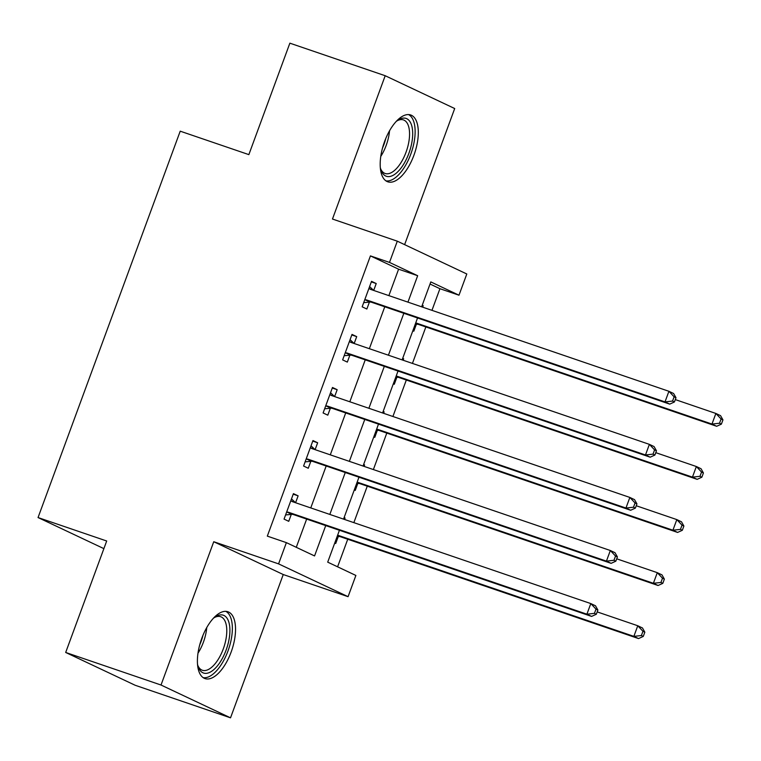 <?xml version="1.0" encoding="UTF-8"?>
<svg xmlns="http://www.w3.org/2000/svg" width="761" height="761" viewBox="0 0 761 761"><rect width="100%" height="100%" fill="white"/><g stroke="black" fill="none" stroke-linecap="round" stroke-linejoin="round"><path stroke-width="1.14" d="M231.125 652.091A35.329 16.124 108.9 0 0 227.891 611.739A35.329 16.124 108.9 0 0 201.817 638.26A35.329 16.124 108.9 0 0 205.051 678.603A35.329 16.124 108.9 0 0 231.125 652.091M413.898 155.311A35.329 16.124 108.9 0 0 410.664 114.968A35.329 16.124 108.9 0 0 384.6 141.479A35.329 16.124 108.9 0 0 387.825 181.822A35.329 16.124 108.9 0 0 413.898 155.311M339.435 530.274L327.706 562.151L355.882 575.449L348.072 596.681L278.574 563.872L286.383 542.641L314.559 555.939L325.727 525.594M283.244 574.536L213.746 541.727L161.018 685.024L65.684 652.462L135.182 685.271L230.526 717.832L283.244 574.536L348.072 596.681M404.624 244.633L454.697 108.538L385.199 75.729L332.471 219.035L397.299 241.18L466.807 273.989L458.988 295.211L430.812 281.912L421.651 306.816M431.963 310.345L439.925 288.704L458.988 295.211M337.599 566.812L347.739 539.245M353.855 522.636L367.268 486.165M373.375 469.566L386.797 433.095M392.904 416.495L406.326 380.015M412.433 363.416L425.856 326.945M161.018 685.024L230.526 717.832M65.684 652.462L106.692 541.004L38.05 517.556L180.214 131.177L248.857 154.626L289.865 43.168L385.199 75.729M439.925 288.704L430.032 284.034M422.222 305.266L423.192 305.722L422.659 307.168M412.852 330.74L413.813 331.197L416.362 324.291M402.693 358.336L403.663 358.792L403.13 360.238M393.323 383.81L394.293 384.267L396.833 377.361M383.173 411.416L384.134 411.872L383.601 413.309M373.794 436.89L374.764 437.347L377.304 430.441M363.644 464.486L364.605 464.942L364.072 466.388M354.265 489.96L355.235 490.417L357.775 483.511M344.115 517.566L345.075 518.022L344.552 519.459M334.745 543.04L335.706 543.497L338.245 536.591M388.871 295.62L398.602 269.194L370.426 255.896L267.32 536.125L286.383 542.641M296.276 547.311L306.654 519.078M310.764 507.92L326.184 466.008M330.293 454.85L345.713 412.928M349.822 401.77L365.242 359.858M369.351 348.7L384.771 306.778M373.699 290.436L376.229 283.549L371.53 281.332L362.16 306.816L366.859 309.033L369.399 302.117M354.169 343.515L356.7 336.628L352.01 334.412L342.631 359.886L347.33 362.103L349.87 355.197M334.64 396.586L337.171 389.699L332.481 387.482L323.102 412.957L327.801 415.173L330.341 408.267M315.111 449.665L317.651 442.778L312.952 440.562L303.582 466.036L308.272 468.253L310.811 461.347M295.582 502.736L298.122 495.849L293.423 493.632L284.053 519.107L288.742 521.323L291.282 514.417M38.05 517.556L103.886 548.633M213.746 541.727L278.574 563.872M370.426 255.896L389.489 262.412L397.299 241.18M417.542 317.984L402.122 359.896M398.022 371.054L382.593 412.966M378.493 424.124L363.064 466.046M358.964 477.204L343.544 519.116M407.944 302.136L417.665 275.71L389.489 262.412M329.827 514.436L345.256 472.524M349.356 461.356L364.776 419.444M368.885 408.286L384.305 366.374M388.414 355.216L403.834 313.294M398.602 269.194L417.665 275.71M371.33 281.884L376.229 283.549M422.184 305.38L423.192 305.722M344.077 517.67L345.075 518.022M363.596 464.6L364.605 464.942M383.125 411.52L384.134 411.872M402.655 358.45L403.663 358.792M351.801 334.954L356.7 336.628M332.281 388.024L337.171 389.699M312.752 441.104L317.651 442.778M293.223 494.174L298.122 495.849M366.802 300.034L371.501 302.25L669.709 404.12L665.009 401.903L366.802 300.034A4.528 4.024 -64.7 0 0 365.261 299.853L364.7 299.901M672.553 401.076L665.009 401.903L668.919 391.287L673.609 393.504L675.987 397.718L674.113 396.823L672.553 401.076L674.427 401.96L675.987 397.718M368.99 288.238L369.399 288.628A4.528 4.024 -64.7 0 0 370.331 289.266A4.528 4.024 -64.7 0 0 370.702 289.418L668.919 391.287L674.113 396.823M371.501 302.25A4.528 4.024 -64.7 0 0 369.96 302.069L363.691 302.64M369.599 286.593L373.651 290.426M669.709 404.12L674.427 401.96M415.183 324.395L416.923 324.234A4.528 4.024 115.3 0 1 418.455 324.414L716.672 426.284L711.973 424.067L715.873 413.451L675.302 399.592M415.744 322.873L711.973 424.067L719.506 423.24L721.39 424.124L722.95 419.882L721.076 418.997L719.506 423.24M721.076 418.997L715.873 413.451L720.572 415.668L722.95 419.882M721.39 424.124L716.672 426.284M347.273 353.104L351.972 355.32L650.179 457.19L645.48 454.973L347.273 353.104A4.528 4.024 -64.7 0 0 345.732 352.923L345.171 352.98M653.024 454.146L645.48 454.973L649.39 444.357L654.089 446.574L656.458 450.788L654.584 449.903L653.024 454.146L654.898 455.03L656.458 450.788M349.461 341.318L349.87 341.699A4.528 4.024 -64.7 0 0 350.811 342.345A4.528 4.024 -64.7 0 0 351.182 342.488L649.39 444.357L654.584 449.903M351.972 355.32A4.528 4.024 -64.7 0 0 350.431 355.149L344.162 355.72M350.07 339.672L354.122 343.496M650.179 457.19L654.898 455.03M327.744 406.184L332.443 408.4L630.65 510.26L625.951 508.044L327.744 406.184A4.528 4.024 -64.7 0 0 326.212 406.003L325.641 406.051M633.494 507.226L625.951 508.044L629.861 497.437L634.56 499.654L636.938 503.858L635.055 502.973L633.494 507.226L635.368 508.11L636.938 503.858M329.941 394.388L330.341 394.769A4.528 4.024 -64.7 0 0 331.282 395.416A4.528 4.024 -64.7 0 0 331.653 395.568L629.861 497.437L635.055 502.973M332.443 408.4A4.528 4.024 -64.7 0 0 330.902 408.219L324.643 408.79M330.54 392.743L334.593 396.576M630.65 510.26L635.368 508.11M308.215 459.254L312.914 461.47L611.121 563.34L606.431 561.123L308.215 459.254A4.528 4.024 -64.7 0 0 306.683 459.073L306.122 459.13M613.965 560.296L606.431 561.123L610.332 550.507L615.031 552.724L617.409 556.938L615.525 556.053L613.965 560.296L615.839 561.18L617.409 556.938M310.412 447.468L310.811 447.849A4.528 4.024 -64.7 0 0 311.753 448.495A4.528 4.024 -64.7 0 0 312.124 448.638L610.332 550.507L615.525 556.053M312.914 461.47A4.528 4.024 -64.7 0 0 311.373 461.29L305.113 461.87M311.021 445.813L315.064 449.646M611.121 563.34L615.839 561.18M395.653 377.466L397.394 377.313A4.528 4.024 115.3 0 1 398.926 377.494L697.143 479.354L692.443 477.137L696.353 466.522L655.773 452.662M396.215 375.953L692.443 477.137L699.977 476.31L701.861 477.204L703.421 472.952L701.547 472.067L699.977 476.31M701.547 472.067L696.353 466.522L701.043 468.738L703.421 472.952M701.861 477.204L697.143 479.354M376.134 430.545L377.865 430.384A4.528 4.024 115.3 0 1 379.406 430.564L677.613 532.434L672.914 530.217L676.824 519.601L636.244 505.742M376.685 429.023L672.914 530.217L680.458 529.39L682.332 530.274L683.892 526.032L682.018 525.147L680.458 529.39M682.018 525.147L676.824 519.601L681.514 521.818L683.892 526.032M682.332 530.274L677.613 532.434M356.605 483.615L358.336 483.463A4.528 4.024 115.3 0 1 359.877 483.644L658.084 585.504L653.385 583.287L657.295 572.672L616.714 558.812M357.156 482.103L653.385 583.287L660.928 582.46L662.802 583.354L664.363 579.102L662.489 578.217L660.928 582.46M662.489 578.217L657.295 572.672L661.994 574.888L664.363 579.102M662.802 583.354L658.084 585.504M288.695 512.334L293.385 514.55L591.592 616.41L586.902 614.194L288.695 512.334A4.528 4.024 -64.7 0 0 287.154 512.153L286.593 512.201M594.436 613.376L586.902 614.194L590.802 603.578L595.502 605.794L597.88 610.008L595.996 609.123L594.436 613.376L596.32 614.26L597.88 610.008M290.883 500.538L291.282 500.919A4.528 4.024 -64.7 0 0 292.224 501.566A4.528 4.024 -64.7 0 0 292.595 501.718L590.802 603.578L595.996 609.123M293.385 514.55A4.528 4.024 -64.7 0 0 291.853 514.369L285.584 514.94M291.492 498.893L295.534 502.717M591.592 616.41L596.32 614.26M337.075 536.695L338.807 536.534A4.528 4.024 115.3 0 1 340.348 536.714L638.555 638.584L633.865 636.367L637.766 625.751L597.185 611.892M337.637 535.173L633.865 636.367L641.399 635.54L643.273 636.424L644.843 632.182L642.959 631.288L641.399 635.54M642.959 631.288L637.766 625.751L642.465 627.968L644.843 632.182M643.273 636.424L638.555 638.584M395.977 121.674A30.573 13.955 -71.1 0 1 397.908 120.209A30.573 13.955 -71.1 0 1 411.672 125.527A30.573 13.955 -71.1 0 1 402.189 166.469A30.573 13.955 -71.1 0 1 380.947 169.874A30.573 13.955 -71.1 0 1 380.728 169.18A30.573 13.955 -71.1 0 1 380.31 167.525M380.576 168.647A28.309 12.918 108.9 0 0 385.142 173.489A28.309 12.918 108.9 0 0 403.416 158.298A28.309 12.918 108.9 0 0 408.619 126.488A28.309 12.918 108.9 0 0 403.444 119.915A28.309 12.918 108.9 0 0 396.871 120.951M385.913 180.842A35.101 16.019 108.9 0 0 408.029 160.685A35.101 16.019 108.9 0 0 413.965 122.293A35.101 16.019 108.9 0 0 408.552 114.569M213.194 618.455A30.573 13.955 -71.1 0 1 215.135 616.981A30.573 13.955 -71.1 0 1 228.69 621.67A30.573 13.955 -71.1 0 1 226.103 650.113A30.573 13.955 -71.1 0 1 198.164 666.646A30.573 13.955 -71.1 0 1 197.537 664.305M197.803 665.418A28.309 12.918 108.9 0 0 202.359 670.26A28.309 12.918 108.9 0 0 223.249 649.019A28.309 12.918 108.9 0 0 220.661 616.695A28.309 12.918 108.9 0 0 214.088 617.732M203.139 677.623A35.101 16.019 108.9 0 0 227.977 650.997A35.101 16.019 108.9 0 0 225.779 611.349M369.399 288.628L372.043 289.874M365.261 299.853L369.96 302.069M416.923 324.234L415.487 323.558M418.455 324.414L415.658 323.092M349.87 341.699L352.514 342.945M345.732 352.923L350.431 355.149M330.341 394.769L332.985 396.024M326.212 406.003L330.902 408.219M310.811 447.849L313.465 449.095M306.683 459.073L311.373 461.29M397.394 377.313L395.967 376.638M398.926 377.494L396.139 376.172M377.865 430.384L376.438 429.708M379.406 430.564L376.609 429.242M358.336 483.463L356.909 482.788M359.877 483.644L357.08 482.322M291.282 500.919L293.936 502.174M287.154 512.153L291.853 514.369M338.807 536.534L337.38 535.858M340.348 536.714L337.551 535.392M389.537 130.768A28.309 12.918 -71.1 0 1 380.776 156.395M382.507 148.062A27.377 12.49 108.9 0 0 385.798 138.407M206.754 627.54A28.309 12.918 -71.1 0 1 203.387 642.236A28.309 12.918 -71.1 0 1 198.003 653.176M199.724 644.843A27.377 12.49 108.9 0 0 201.113 641.409A27.377 12.49 108.9 0 0 203.025 635.188"/></g></svg>
